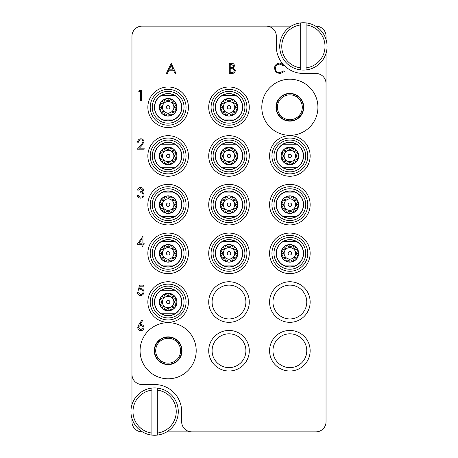 <?xml version="1.0" encoding="UTF-8"?>
<svg xmlns="http://www.w3.org/2000/svg" width="458" height="458" viewBox="0 0 458 458"><rect width="100%" height="100%" fill="white"/><g stroke="black" fill="none" stroke-linecap="round" stroke-linejoin="round"><path stroke-width="0.69" d="M168.138 378.789A28.064 28.064 0 0 0 196.201 350.725A28.064 28.064 0 0 0 168.138 322.661A28.064 28.064 0 0 0 140.074 350.725A28.064 28.064 0 0 0 168.138 378.789M289.862 135.339A28.064 28.064 0 0 0 317.926 107.275A28.064 28.064 0 0 0 289.862 79.211A28.064 28.064 0 0 0 261.799 107.275A28.064 28.064 0 0 0 289.862 135.339M188.427 107.275A20.289 20.289 0 0 0 168.138 86.986A20.289 20.289 0 0 0 147.848 107.275A20.289 20.289 0 0 0 168.138 127.564A20.289 20.289 0 0 0 188.427 107.275M188.427 155.966A20.289 20.289 0 0 0 168.138 135.677A20.289 20.289 0 0 0 147.848 155.966A20.289 20.289 0 0 0 168.138 176.256A20.289 20.289 0 0 0 188.427 155.966M188.427 204.657A20.289 20.289 0 0 0 168.138 184.368A20.289 20.289 0 0 0 147.848 204.657A20.289 20.289 0 0 0 168.138 224.941A20.289 20.289 0 0 0 188.427 204.657M249.289 204.657A20.289 20.289 0 0 0 229 184.368A20.289 20.289 0 0 0 208.711 204.657A20.289 20.289 0 0 0 229 224.941A20.289 20.289 0 0 0 249.289 204.657M249.289 155.966A20.289 20.289 0 0 0 229 135.677A20.289 20.289 0 0 0 208.711 155.966A20.289 20.289 0 0 0 229 176.256A20.289 20.289 0 0 0 249.289 155.966M249.289 107.275A20.289 20.289 0 0 0 229 86.986A20.289 20.289 0 0 0 208.711 107.275A20.289 20.289 0 0 0 229 127.564A20.289 20.289 0 0 0 249.289 107.275M310.152 155.966A20.289 20.289 0 0 0 289.862 135.677A20.289 20.289 0 0 0 269.573 155.966A20.289 20.289 0 0 0 289.862 176.256A20.289 20.289 0 0 0 310.152 155.966M310.152 204.657A20.289 20.289 0 0 0 289.862 184.368A20.289 20.289 0 0 0 269.573 204.657A20.289 20.289 0 0 0 289.862 224.941A20.289 20.289 0 0 0 310.152 204.657M310.152 253.343A20.289 20.289 0 0 0 289.862 233.059A20.289 20.289 0 0 0 269.573 253.343A20.289 20.289 0 0 0 289.862 273.632A20.289 20.289 0 0 0 310.152 253.343M310.152 302.034A20.289 20.289 0 0 0 289.862 281.744A20.289 20.289 0 0 0 269.573 302.034A20.289 20.289 0 0 0 289.862 322.323A20.289 20.289 0 0 0 310.152 302.034M306.768 302.034A16.906 16.906 0 0 0 289.862 285.128A16.906 16.906 0 0 0 272.957 302.034A16.906 16.906 0 0 0 289.862 318.94A16.906 16.906 0 0 0 306.768 302.034M188.427 253.343A20.289 20.289 0 0 0 168.138 233.059A20.289 20.289 0 0 0 147.848 253.343A20.289 20.289 0 0 0 168.138 273.632A20.289 20.289 0 0 0 188.427 253.343M188.427 302.034A20.289 20.289 0 0 0 168.138 281.744A20.289 20.289 0 0 0 147.848 302.034A20.289 20.289 0 0 0 168.138 322.323A20.289 20.289 0 0 0 188.427 302.034M249.289 302.034A20.289 20.289 0 0 0 229 281.744A20.289 20.289 0 0 0 208.711 302.034A20.289 20.289 0 0 0 229 322.323A20.289 20.289 0 0 0 249.289 302.034M245.906 302.034A16.906 16.906 0 0 0 229 285.128A16.906 16.906 0 0 0 212.094 302.034A16.906 16.906 0 0 0 229 318.94A16.906 16.906 0 0 0 245.906 302.034M249.289 350.725A20.289 20.289 0 0 0 229 330.436A20.289 20.289 0 0 0 208.711 350.725A20.289 20.289 0 0 0 229 371.014A20.289 20.289 0 0 0 249.289 350.725M245.906 350.725A16.906 16.906 0 0 0 229 333.819A16.906 16.906 0 0 0 212.094 350.725A16.906 16.906 0 0 0 229 367.631A16.906 16.906 0 0 0 245.906 350.725M249.289 253.343A20.289 20.289 0 0 0 229 233.059A20.289 20.289 0 0 0 208.711 253.343A20.289 20.289 0 0 0 229 273.632A20.289 20.289 0 0 0 249.289 253.343M310.152 350.725A20.289 20.289 0 0 0 289.862 330.436A20.289 20.289 0 0 0 269.573 350.725A20.289 20.289 0 0 0 289.862 371.014A20.289 20.289 0 0 0 310.152 350.725M306.768 350.725A16.906 16.906 0 0 0 289.862 333.819A16.906 16.906 0 0 0 272.957 350.725A16.906 16.906 0 0 0 289.862 367.631A16.906 16.906 0 0 0 306.768 350.725M275.997 107.275A13.86 13.86 0 0 1 289.862 93.415A13.86 13.86 0 0 1 303.723 107.275A13.86 13.86 0 0 1 289.862 121.141A13.86 13.86 0 0 1 275.997 107.275M154.277 350.725A13.86 13.86 0 0 1 168.138 336.859A13.86 13.86 0 0 1 182.003 350.725A13.86 13.86 0 0 1 168.138 364.585A13.86 13.86 0 0 1 154.277 350.725M326.039 39.56L326.039 36.268A10.145 10.145 0 0 0 315.9 26.129L315.579 26.129M291.196 26.129L142.1 26.129A10.145 10.145 0 0 0 131.961 36.268L131.961 374.392A10.145 10.145 0 0 0 142.1 384.537L154.615 384.537A27.051 27.051 0 0 1 181.66 411.587L181.66 421.732A10.145 10.145 0 0 0 191.805 431.871L315.9 431.871A10.145 10.145 0 0 0 326.039 421.732L326.039 83.608A10.145 10.145 0 0 0 315.9 73.463L303.385 73.463A27.051 27.051 0 0 1 284.086 65.362M131.961 418.44L131.961 421.732A10.145 10.145 0 0 0 142.1 431.871L142.421 431.871M166.804 431.871L191.805 431.871M266.195 26.129A10.145 10.145 0 0 1 276.34 36.268L276.34 46.413A27.051 27.051 0 0 0 282.557 63.673M131.961 374.392L131.961 404.729M326.039 83.608L326.039 53.271M138.797 91.411L139.392 90.369L141.27 90.369L141.27 100.514L140.36 100.514L140.36 91.411L138.797 91.411M140.892 139.839C139.461 139.953 138.677 140.738 138.539 142.18L137.629 142.18C137.795 140.119 138.9 138.992 140.938 138.797C142.81 138.94 143.829 139.942 144.001 141.814L141.951 145.455L139.409 148.163L144.133 148.163L144.133 149.205L137.24 149.205L141.173 145.003L143.091 141.894C142.93 140.612 142.198 139.925 140.892 139.839M140.663 188.53L138.539 190.087L137.629 190.087C138.007 188.473 139.014 187.608 140.646 187.488C142.369 187.574 143.36 188.456 143.612 190.122L142.427 192.211L143.526 193.076L144.133 194.879C143.881 196.94 142.713 198.033 140.623 198.154C138.722 198.051 137.595 197.049 137.24 195.16L138.15 195.16L138.946 196.562L140.64 197.112C142.117 197.095 142.982 196.379 143.222 194.965C142.844 193.425 141.808 192.709 140.102 192.818L140.102 191.782C141.459 191.862 142.329 191.307 142.701 190.122L140.663 188.53M137.24 244.24L142.959 236.179L142.959 243.204L144.133 243.204L144.133 244.24L142.959 244.24L142.959 246.581L142.049 246.581L142.049 244.24L137.24 244.24M139.026 243.204L142.049 243.204L142.049 238.795L139.026 243.204M139.45 285.128L143.612 285.128L143.612 286.17L140.159 286.17L139.616 288.838L140.806 288.637C142.822 288.821 143.886 289.925 144.001 291.958C143.841 294.173 142.661 295.364 140.463 295.53C138.7 295.393 137.669 294.437 137.371 292.673L138.282 292.673L140.514 294.494C142.094 294.351 142.953 293.492 143.091 291.918C142.948 290.464 142.135 289.719 140.646 289.679L138.408 290.2L139.45 285.128M138.894 324.665L141.923 320.033L142.621 320.583L139.942 324.682L140.99 324.585C142.833 324.745 143.841 325.747 144.001 327.59C143.823 329.508 142.77 330.544 140.829 330.699C138.946 330.527 137.921 329.497 137.761 327.607L138.894 324.665M140.801 325.627C139.513 325.695 138.803 326.371 138.671 327.647L140.881 329.657L143.091 327.647C142.896 326.359 142.135 325.684 140.801 325.627M171.183 63.319L175.992 73.463L175.002 73.463L173.502 70.211L168.905 70.211L167.365 73.463L166.369 73.463L171.183 63.319M171.235 65.299L169.397 69.169L173.027 69.169L171.235 65.299M229.315 73.463L229.315 63.319L231.29 63.319C233.174 63.204 234.25 64.046 234.513 65.832L233.34 67.99L235.292 70.584C235.063 72.456 233.981 73.417 232.057 73.463L229.315 73.463M230.225 64.36L230.225 67.612L230.832 67.612C232.343 67.795 233.265 67.206 233.603 65.849L231.456 64.36L230.225 64.36M230.225 68.654L230.225 72.421L231.519 72.421C233.076 72.604 234.032 71.986 234.381 70.584L232.721 68.769L230.225 68.654M279.895 63.061L284.321 65.179L283.525 65.792L279.838 64.103C277.119 64.292 275.624 65.723 275.35 68.402C275.636 71.105 277.153 72.536 279.901 72.685L283.525 70.99L284.321 71.597L279.907 73.721L275.727 71.952L274.439 68.334C274.76 65.042 276.58 63.284 279.895 63.061M151.907 433.056L151.907 390.119A21.64 21.64 0 0 0 151.907 433.056L151.907 435.1A23.667 23.667 0 0 1 151.907 388.075A23.667 23.667 0 0 1 178.282 411.587A23.667 23.667 0 0 1 157.317 435.1L157.317 433.056A21.64 21.64 0 0 0 157.317 390.119L157.317 388.075M157.317 433.056L157.317 390.119M157.317 435.1A23.667 23.667 0 0 1 151.907 435.1M151.907 388.075L151.907 390.119M306.093 24.944L306.093 67.881A21.64 21.64 0 0 0 306.093 24.944L306.093 22.9A23.667 23.667 0 0 1 306.093 69.925A23.667 23.667 0 0 1 279.718 46.413A23.667 23.667 0 0 1 300.683 22.9L300.683 24.944A21.64 21.64 0 0 0 300.683 67.881L300.683 69.925M300.683 24.944L300.683 67.881M300.683 22.9A23.667 23.667 0 0 1 306.093 22.9M306.093 69.925L306.093 67.881M168.138 89.356A17.919 17.919 0 0 0 150.218 107.275A17.919 17.919 0 0 0 168.138 125.194A17.919 17.919 0 0 0 186.057 107.275A17.919 17.919 0 0 0 168.138 89.356M168.138 108.998A1.723 1.723 0 0 1 166.414 107.275A1.723 1.723 0 0 1 168.138 105.552A1.723 1.723 0 0 1 169.861 107.275A1.723 1.723 0 0 1 168.138 108.998A1.723 1.723 0 0 0 169.861 107.275A1.723 1.723 0 0 0 168.138 105.552M168.138 113.023A5.748 5.748 0 0 0 173.885 107.275A5.748 5.748 0 0 0 168.138 101.527A5.748 5.748 0 0 0 162.39 107.275A5.748 5.748 0 0 0 168.138 113.023M171.504 99.151L168.138 101.069L168.138 98.487A8.794 8.794 0 0 0 159.344 107.275A8.794 8.794 0 0 0 168.138 116.069L164.771 115.399L161.92 113.492L160.014 110.641L159.344 107.275L160.014 103.909L161.92 101.058L164.771 99.151L168.138 98.487L171.504 99.151L174.355 101.058L176.261 103.909L172.529 102.884L171.504 99.151M174.343 107.275L176.261 103.909L176.931 107.275L176.261 110.641L174.343 107.275L176.931 107.275M172.529 111.666L176.261 110.641L174.355 113.492L171.504 115.399L172.529 111.666L174.355 113.492M168.138 101.069L164.771 99.151L163.746 102.884L160.014 103.909L161.932 107.275L160.014 110.641L163.746 111.666L164.771 115.399L168.138 113.481L171.504 115.399L168.138 116.069A8.794 8.794 0 0 0 176.931 107.275A8.794 8.794 0 0 0 168.138 98.487M168.138 120.969A13.694 13.694 0 0 1 154.443 107.275A13.694 13.694 0 0 1 168.138 93.581A13.694 13.694 0 0 1 181.832 107.275A13.694 13.694 0 0 1 168.138 120.969M161.468 95.51A13.522 13.522 0 0 1 174.807 95.51L161.468 95.51A13.522 13.522 0 0 0 161.468 119.04L174.807 119.04A13.522 13.522 0 0 1 161.468 119.04L161.748 119.04M168.138 123.168A15.893 15.893 0 0 0 184.03 107.275A15.893 15.893 0 0 0 168.138 91.382A15.893 15.893 0 0 0 152.245 107.275A15.893 15.893 0 0 0 168.138 123.168M163.746 111.666L161.92 113.492M163.746 102.884L161.92 101.058M172.529 102.884L174.355 101.058M161.932 107.275L159.344 107.275M168.138 113.481L168.138 116.069M174.807 95.51A13.522 13.522 0 0 1 174.807 119.04L174.527 119.04M229 235.423A17.919 17.919 0 0 0 211.081 253.343A17.919 17.919 0 0 0 229 271.268A17.919 17.919 0 0 0 246.919 253.343A17.919 17.919 0 0 0 229 235.423M168.138 284.115A17.919 17.919 0 0 0 150.218 302.034A17.919 17.919 0 0 0 168.138 319.953A17.919 17.919 0 0 0 186.057 302.034A17.919 17.919 0 0 0 168.138 284.115M168.138 235.423A17.919 17.919 0 0 0 150.218 253.343A17.919 17.919 0 0 0 168.138 271.268A17.919 17.919 0 0 0 186.057 253.343A17.919 17.919 0 0 0 168.138 235.423M289.862 235.423A17.919 17.919 0 0 0 271.943 253.343A17.919 17.919 0 0 0 289.862 271.268A17.919 17.919 0 0 0 307.782 253.343A17.919 17.919 0 0 0 289.862 235.423M289.862 186.732A17.919 17.919 0 0 0 271.943 204.657A17.919 17.919 0 0 0 289.862 222.577A17.919 17.919 0 0 0 307.782 204.657A17.919 17.919 0 0 0 289.862 186.732M289.862 138.047A17.919 17.919 0 0 0 271.943 155.966A17.919 17.919 0 0 0 289.862 173.885A17.919 17.919 0 0 0 307.782 155.966A17.919 17.919 0 0 0 289.862 138.047M229 89.356A17.919 17.919 0 0 0 211.081 107.275A17.919 17.919 0 0 0 229 125.194A17.919 17.919 0 0 0 246.919 107.275A17.919 17.919 0 0 0 229 89.356M229 138.047A17.919 17.919 0 0 0 211.081 155.966A17.919 17.919 0 0 0 229 173.885A17.919 17.919 0 0 0 246.919 155.966A17.919 17.919 0 0 0 229 138.047M229 186.732A17.919 17.919 0 0 0 211.081 204.657A17.919 17.919 0 0 0 229 222.577A17.919 17.919 0 0 0 246.919 204.657A17.919 17.919 0 0 0 229 186.732M168.138 186.732A17.919 17.919 0 0 0 150.218 204.657A17.919 17.919 0 0 0 168.138 222.577A17.919 17.919 0 0 0 186.057 204.657A17.919 17.919 0 0 0 168.138 186.732M168.138 138.047A17.919 17.919 0 0 0 150.218 155.966A17.919 17.919 0 0 0 168.138 173.885A17.919 17.919 0 0 0 186.057 155.966A17.919 17.919 0 0 0 168.138 138.047M229 255.072A1.723 1.723 0 0 1 227.277 253.343A1.723 1.723 0 0 1 229 251.619A1.723 1.723 0 0 1 230.723 253.343A1.723 1.723 0 0 1 229 255.072M229 259.091A5.748 5.748 0 0 0 234.748 253.343A5.748 5.748 0 0 0 229 247.595A5.748 5.748 0 0 0 223.252 253.343A5.748 5.748 0 0 0 229 259.091M232.366 245.225L229 247.137L229 244.555A8.794 8.794 0 0 0 220.206 253.343A8.794 8.794 0 0 0 229 262.136L225.634 261.466L222.783 259.56L220.876 256.709L220.206 253.343L220.876 249.982L222.783 247.131L225.634 245.225L229 244.555L232.366 245.225L235.217 247.131L237.124 249.982L233.391 248.957L232.366 245.225M235.206 253.343L237.124 249.982L237.794 253.343L237.124 256.709L235.206 253.343L237.794 253.343M233.391 257.734L237.124 256.709L235.217 259.56L232.366 261.466L233.391 257.734L235.217 259.56M229 247.137L225.634 245.225L224.609 248.957L220.876 249.982L222.794 253.343L220.876 256.709L224.609 257.734L225.634 261.466L229 259.554L232.366 261.466L229 262.136A8.794 8.794 0 0 0 237.794 253.343A8.794 8.794 0 0 0 229 244.555M229 267.037A13.694 13.694 0 0 1 215.306 253.343A13.694 13.694 0 0 1 229 239.649A13.694 13.694 0 0 1 242.694 253.343A13.694 13.694 0 0 1 229 267.037M222.33 241.578A13.522 13.522 0 0 1 235.67 241.578L222.33 241.578A13.522 13.522 0 0 0 222.33 265.113L235.67 265.113A13.522 13.522 0 0 1 222.33 265.113L222.611 265.113M229 269.235A15.893 15.893 0 0 0 244.893 253.343A15.893 15.893 0 0 0 229 237.456A15.893 15.893 0 0 0 213.107 253.343A15.893 15.893 0 0 0 229 269.235M224.609 257.734L222.783 259.56M224.609 248.957L222.783 247.131M233.391 248.957L235.217 247.131M222.794 253.343L220.206 253.343M229 259.554L229 262.136M235.67 241.578A13.522 13.522 0 0 1 235.67 265.113L235.389 265.113M168.138 303.757A1.723 1.723 0 0 1 166.414 302.034A1.723 1.723 0 0 1 168.138 300.311A1.723 1.723 0 0 1 169.861 302.034A1.723 1.723 0 0 1 168.138 303.757M168.138 307.782A5.748 5.748 0 0 0 173.885 302.034A5.748 5.748 0 0 0 168.138 296.286A5.748 5.748 0 0 0 162.39 302.034A5.748 5.748 0 0 0 168.138 307.782M171.504 293.91L168.138 295.828L168.138 293.246A8.794 8.794 0 0 0 159.344 302.034A8.794 8.794 0 0 0 168.138 310.827L164.771 310.158L161.92 308.251L160.014 305.4L159.344 302.034L160.014 298.673L161.92 295.816L164.771 293.91L168.138 293.246L171.504 293.91L174.355 295.816L176.261 298.668L172.529 297.643L171.504 293.91M174.343 302.034L176.261 298.668L176.931 302.034L176.261 305.4L174.343 302.034L176.931 302.034M172.529 306.425L176.261 305.4L174.355 308.251L171.504 310.158L172.529 306.425L174.355 308.251M168.138 295.828L164.771 293.91L163.746 297.643L160.014 298.673L161.932 302.034L160.014 305.4L163.746 306.425L164.771 310.158L168.138 308.24L171.504 310.158L168.138 310.827A8.794 8.794 0 0 0 176.931 302.034A8.794 8.794 0 0 0 168.138 293.246M168.138 315.728A13.694 13.694 0 0 1 154.443 302.034A13.694 13.694 0 0 1 168.138 288.34A13.694 13.694 0 0 1 181.832 302.034A13.694 13.694 0 0 1 168.138 315.728M161.468 290.269A13.522 13.522 0 0 1 174.807 290.269L161.468 290.269A13.522 13.522 0 0 0 161.468 313.799L174.807 313.799A13.522 13.522 0 0 1 161.468 313.799L161.748 313.799M168.138 317.926A15.893 15.893 0 0 0 184.03 302.034A15.893 15.893 0 0 0 168.138 286.141A15.893 15.893 0 0 0 152.245 302.034A15.893 15.893 0 0 0 168.138 317.926M163.746 306.425L161.92 308.251M163.746 297.643L161.92 295.816M172.529 297.643L174.355 295.816M161.932 302.034L159.344 302.034M168.138 308.24L168.138 310.827M174.807 290.269A13.522 13.522 0 0 1 174.807 313.799L174.527 313.799M168.138 255.072A1.723 1.723 0 0 1 166.414 253.343A1.723 1.723 0 0 1 168.138 251.619A1.723 1.723 0 0 1 169.861 253.343A1.723 1.723 0 0 1 168.138 255.072M168.138 259.091A5.748 5.748 0 0 0 173.885 253.343A5.748 5.748 0 0 0 168.138 247.595A5.748 5.748 0 0 0 162.39 253.343A5.748 5.748 0 0 0 168.138 259.091M171.504 245.225L168.138 247.137L168.138 244.555A8.794 8.794 0 0 0 159.344 253.343A8.794 8.794 0 0 0 168.138 262.136L164.771 261.466L161.92 259.56L160.014 256.709L159.344 253.343L160.014 249.982L161.92 247.131L164.771 245.225L168.138 244.555L171.504 245.225L174.355 247.131L176.261 249.982L172.529 248.957L171.504 245.225M174.343 253.343L176.261 249.982L176.931 253.343L176.261 256.709L174.343 253.343L176.931 253.343M172.529 257.734L176.261 256.709L174.355 259.56L171.504 261.466L172.529 257.734L174.355 259.56M168.138 247.137L164.771 245.225L163.746 248.957L160.014 249.982L161.932 253.343L160.014 256.709L163.746 257.734L164.771 261.466L168.138 259.554L171.504 261.466L168.138 262.136A8.794 8.794 0 0 0 176.931 253.343A8.794 8.794 0 0 0 168.138 244.555M168.138 267.037A13.694 13.694 0 0 1 154.443 253.343A13.694 13.694 0 0 1 168.138 239.649A13.694 13.694 0 0 1 181.832 253.343A13.694 13.694 0 0 1 168.138 267.037M161.468 241.578A13.522 13.522 0 0 1 174.807 241.578L161.468 241.578A13.522 13.522 0 0 0 161.468 265.113L174.807 265.113A13.522 13.522 0 0 1 161.468 265.113L161.748 265.113M168.138 269.235A15.893 15.893 0 0 0 184.03 253.343A15.893 15.893 0 0 0 168.138 237.456A15.893 15.893 0 0 0 152.245 253.343A15.893 15.893 0 0 0 168.138 269.235M163.746 257.734L161.92 259.56M163.746 248.957L161.92 247.131M172.529 248.957L174.355 247.131M161.932 253.343L159.344 253.343M168.138 259.554L168.138 262.136M174.807 241.578A13.522 13.522 0 0 1 174.807 265.113L174.527 265.113M289.862 255.072A1.723 1.723 0 0 1 288.139 253.343A1.723 1.723 0 0 1 289.862 251.619A1.723 1.723 0 0 1 291.586 253.343A1.723 1.723 0 0 1 289.862 255.072M289.862 259.091A5.748 5.748 0 0 0 295.61 253.343A5.748 5.748 0 0 0 289.862 247.595A5.748 5.748 0 0 0 284.115 253.343A5.748 5.748 0 0 0 289.862 259.091M293.229 245.225L289.862 247.137L289.862 244.555A8.794 8.794 0 0 0 281.069 253.343A8.794 8.794 0 0 0 289.862 262.136L286.496 261.466L283.645 259.56L281.739 256.709L281.069 253.343L281.739 249.982L283.645 247.131L286.496 245.225L289.862 244.555L293.229 245.225L296.08 247.131L297.986 249.982L294.254 248.957L293.229 245.225M296.068 253.343L297.986 249.982L298.656 253.343L297.986 256.709L296.068 253.343L298.656 253.343M294.254 257.734L297.986 256.709L296.08 259.56L293.229 261.466L294.254 257.734L296.08 259.56M289.862 247.137L286.496 245.225L285.471 248.957L281.739 249.982L283.657 253.343L281.739 256.709L285.471 257.734L286.496 261.466L289.862 259.554L293.229 261.466L289.862 262.136A8.794 8.794 0 0 0 298.656 253.343A8.794 8.794 0 0 0 289.862 244.555M289.862 267.037A13.694 13.694 0 0 1 276.168 253.343A13.694 13.694 0 0 1 289.862 239.649A13.694 13.694 0 0 1 303.557 253.343A13.694 13.694 0 0 1 289.862 267.037M283.193 241.578A13.522 13.522 0 0 1 296.532 241.578L283.193 241.578A13.522 13.522 0 0 0 283.193 265.113L296.532 265.113A13.522 13.522 0 0 1 283.193 265.113L283.473 265.113M289.862 269.235A15.893 15.893 0 0 0 305.755 253.343A15.893 15.893 0 0 0 289.862 237.456A15.893 15.893 0 0 0 273.97 253.343A15.893 15.893 0 0 0 289.862 269.235M285.471 257.734L283.645 259.56M285.471 248.957L283.645 247.131M294.254 248.957L296.08 247.131M283.657 253.343L281.069 253.343M289.862 259.554L289.862 262.136M296.532 241.578A13.522 13.522 0 0 1 296.532 265.113L296.252 265.113M289.862 206.381A1.723 1.723 0 0 1 288.139 204.657A1.723 1.723 0 0 1 289.862 202.928A1.723 1.723 0 0 1 291.586 204.657A1.723 1.723 0 0 1 289.862 206.381M289.862 210.405A5.748 5.748 0 0 0 295.61 204.657A5.748 5.748 0 0 0 289.862 198.909A5.748 5.748 0 0 0 284.115 204.657A5.748 5.748 0 0 0 289.862 210.405M293.229 196.534L289.862 198.446L289.862 195.864A8.794 8.794 0 0 0 281.069 204.657A8.794 8.794 0 0 0 289.862 213.445L286.496 212.775L283.645 210.869L281.739 208.018L281.069 204.657L281.739 201.291L283.645 198.44L286.496 196.534L289.862 195.864L293.229 196.534L296.08 198.44L297.986 201.291L294.254 200.266L293.229 196.534M296.068 204.657L297.986 201.291L298.656 204.657L297.986 208.018L296.068 204.657L298.656 204.657M294.254 209.043L297.986 208.018L296.08 210.869L293.229 212.775L294.254 209.043L296.08 210.869M289.862 198.446L286.496 196.534L285.471 200.266L281.739 201.291L283.657 204.657L281.739 208.018L285.471 209.043L286.496 212.775L289.862 210.863L293.229 212.775L289.862 213.445A8.794 8.794 0 0 0 298.656 204.657A8.794 8.794 0 0 0 289.862 195.864M289.862 218.351A13.694 13.694 0 0 1 276.168 204.657A13.694 13.694 0 0 1 289.862 190.963A13.694 13.694 0 0 1 303.557 204.657A13.694 13.694 0 0 1 289.862 218.351M283.193 192.887A13.522 13.522 0 0 1 296.532 192.887L283.193 192.887A13.522 13.522 0 0 0 283.193 216.422L296.532 216.422A13.522 13.522 0 0 1 283.193 216.422L283.473 216.422M289.862 220.544A15.893 15.893 0 0 0 305.755 204.657A15.893 15.893 0 0 0 289.862 188.765A15.893 15.893 0 0 0 273.97 204.657A15.893 15.893 0 0 0 289.862 220.544M285.471 209.043L283.645 210.869M285.471 200.266L283.645 198.44M294.254 200.266L296.08 198.44M283.657 204.657L281.069 204.657M289.862 210.863L289.862 213.445M296.532 192.887A13.522 13.522 0 0 1 296.532 216.422L296.252 216.422M289.862 157.689A1.723 1.723 0 0 1 288.139 155.966A1.723 1.723 0 0 1 289.862 154.243A1.723 1.723 0 0 1 291.586 155.966A1.723 1.723 0 0 1 289.862 157.689M289.862 161.714A5.748 5.748 0 0 0 295.61 155.966A5.748 5.748 0 0 0 289.862 150.218A5.748 5.748 0 0 0 284.115 155.966A5.748 5.748 0 0 0 289.862 161.714M293.229 147.842L289.862 149.76L289.862 147.173A8.794 8.794 0 0 0 281.069 155.966A8.794 8.794 0 0 0 289.862 164.754L286.496 164.09L283.645 162.184L281.739 159.327L281.069 155.966L281.739 152.6L283.645 149.749L286.496 147.842L289.862 147.173L293.229 147.842L296.08 149.749L297.986 152.6L294.254 151.575L293.229 147.842M296.068 155.966L297.986 152.6L298.656 155.966L297.986 159.332L296.068 155.966L298.656 155.966M294.254 160.357L297.986 159.332L296.08 162.184L293.229 164.09L294.254 160.357L296.08 162.184M289.862 149.76L286.496 147.842L285.471 151.575L281.739 152.6L283.657 155.966L281.739 159.327L285.471 160.357L286.496 164.09L289.862 162.172L293.229 164.09L289.862 164.754A8.794 8.794 0 0 0 298.656 155.966A8.794 8.794 0 0 0 289.862 147.173M289.862 169.66A13.694 13.694 0 0 1 276.168 155.966A13.694 13.694 0 0 1 289.862 142.272A13.694 13.694 0 0 1 303.557 155.966A13.694 13.694 0 0 1 289.862 169.66M283.193 144.201A13.522 13.522 0 0 1 296.532 144.201L283.193 144.201A13.522 13.522 0 0 0 283.193 167.731L296.532 167.731A13.522 13.522 0 0 1 283.193 167.731L283.473 167.731M289.862 171.859A15.893 15.893 0 0 0 305.755 155.966A15.893 15.893 0 0 0 289.862 140.074A15.893 15.893 0 0 0 273.97 155.966A15.893 15.893 0 0 0 289.862 171.859M285.471 160.357L283.645 162.184M285.471 151.575L283.645 149.749M294.254 151.575L296.08 149.749M283.657 155.966L281.069 155.966M289.862 162.172L289.862 164.754M296.532 144.201A13.522 13.522 0 0 1 296.532 167.731L296.252 167.731M229 108.998A1.723 1.723 0 0 1 227.277 107.275A1.723 1.723 0 0 1 229 105.552A1.723 1.723 0 0 1 230.723 107.275A1.723 1.723 0 0 1 229 108.998M229 113.023A5.748 5.748 0 0 0 234.748 107.275A5.748 5.748 0 0 0 229 101.527A5.748 5.748 0 0 0 223.252 107.275A5.748 5.748 0 0 0 229 113.023M232.366 99.151L229 101.069L229 98.487A8.794 8.794 0 0 0 220.206 107.275A8.794 8.794 0 0 0 229 116.069L225.634 115.399L222.783 113.492L220.876 110.641L220.206 107.275L220.876 103.909L222.783 101.058L225.634 99.151L229 98.487L232.366 99.151L235.217 101.058L237.124 103.909L233.391 102.884L232.366 99.151M235.206 107.275L237.124 103.909L237.794 107.275L237.124 110.641L235.206 107.275L237.794 107.275M233.391 111.666L237.124 110.641L235.217 113.492L232.366 115.399L233.391 111.666L235.217 113.492M229 101.069L225.634 99.151L224.609 102.884L220.876 103.909L222.794 107.275L220.876 110.641L224.609 111.666L225.634 115.399L229 113.481L232.366 115.399L229 116.069A8.794 8.794 0 0 0 237.794 107.275A8.794 8.794 0 0 0 229 98.487M229 120.969A13.694 13.694 0 0 1 215.306 107.275A13.694 13.694 0 0 1 229 93.581A13.694 13.694 0 0 1 242.694 107.275A13.694 13.694 0 0 1 229 120.969M222.33 95.51A13.522 13.522 0 0 1 235.67 95.51L222.33 95.51A13.522 13.522 0 0 0 222.33 119.04L235.67 119.04A13.522 13.522 0 0 1 222.33 119.04L222.611 119.04M229 123.168A15.893 15.893 0 0 0 244.893 107.275A15.893 15.893 0 0 0 229 91.382A15.893 15.893 0 0 0 213.107 107.275A15.893 15.893 0 0 0 229 123.168M224.609 111.666L222.783 113.492M224.609 102.884L222.783 101.058M233.391 102.884L235.217 101.058M222.794 107.275L220.206 107.275M229 113.481L229 116.069M235.67 95.51A13.522 13.522 0 0 1 235.67 119.04L235.389 119.04M229 157.689A1.723 1.723 0 0 1 227.277 155.966A1.723 1.723 0 0 1 229 154.243A1.723 1.723 0 0 1 230.723 155.966A1.723 1.723 0 0 1 229 157.689M229 161.714A5.748 5.748 0 0 0 234.748 155.966A5.748 5.748 0 0 0 229 150.218A5.748 5.748 0 0 0 223.252 155.966A5.748 5.748 0 0 0 229 161.714M232.366 147.842L229 149.76L229 147.173A8.794 8.794 0 0 0 220.206 155.966A8.794 8.794 0 0 0 229 164.754L225.634 164.09L222.783 162.184L220.876 159.327L220.206 155.966L220.876 152.6L222.783 149.749L225.634 147.842L229 147.173L232.366 147.842L235.217 149.749L237.124 152.6L233.391 151.575L232.366 147.842M235.206 155.966L237.124 152.6L237.794 155.966L237.124 159.332L235.206 155.966L237.794 155.966M233.391 160.357L237.124 159.332L235.217 162.184L232.366 164.09L233.391 160.357L235.217 162.184M229 149.76L225.634 147.842L224.609 151.575L220.876 152.6L222.794 155.966L220.876 159.327L224.609 160.357L225.634 164.09L229 162.172L232.366 164.09L229 164.754A8.794 8.794 0 0 0 237.794 155.966A8.794 8.794 0 0 0 229 147.173M229 169.66A13.694 13.694 0 0 1 215.306 155.966A13.694 13.694 0 0 1 229 142.272A13.694 13.694 0 0 1 242.694 155.966A13.694 13.694 0 0 1 229 169.66M222.33 144.201A13.522 13.522 0 0 1 235.67 144.201L222.33 144.201A13.522 13.522 0 0 0 222.33 167.731L235.67 167.731A13.522 13.522 0 0 1 222.33 167.731L222.611 167.731M229 171.859A15.893 15.893 0 0 0 244.893 155.966A15.893 15.893 0 0 0 229 140.074A15.893 15.893 0 0 0 213.107 155.966A15.893 15.893 0 0 0 229 171.859M224.609 160.357L222.783 162.184M224.609 151.575L222.783 149.749M233.391 151.575L235.217 149.749M222.794 155.966L220.206 155.966M229 162.172L229 164.754M235.67 144.201A13.522 13.522 0 0 1 235.67 167.731L235.389 167.731M229 206.381A1.723 1.723 0 0 1 227.277 204.657A1.723 1.723 0 0 1 229 202.928A1.723 1.723 0 0 1 230.723 204.657A1.723 1.723 0 0 1 229 206.381M229 210.405A5.748 5.748 0 0 0 234.748 204.657A5.748 5.748 0 0 0 229 198.909A5.748 5.748 0 0 0 223.252 204.657A5.748 5.748 0 0 0 229 210.405M232.366 196.534L229 198.446L229 195.864A8.794 8.794 0 0 0 220.206 204.657A8.794 8.794 0 0 0 229 213.445L225.634 212.775L222.783 210.869L220.876 208.018L220.206 204.657L220.876 201.291L222.783 198.44L225.634 196.534L229 195.864L232.366 196.534L235.217 198.44L237.124 201.291L233.391 200.266L232.366 196.534M235.206 204.657L237.124 201.291L237.794 204.657L237.124 208.018L235.206 204.657L237.794 204.657M233.391 209.043L237.124 208.018L235.217 210.869L232.366 212.775L233.391 209.043L235.217 210.869M229 198.446L225.634 196.534L224.609 200.266L220.876 201.291L222.794 204.657L220.876 208.018L224.609 209.043L225.634 212.775L229 210.863L232.366 212.775L229 213.445A8.794 8.794 0 0 0 237.794 204.657A8.794 8.794 0 0 0 229 195.864M229 218.351A13.694 13.694 0 0 1 215.306 204.657A13.694 13.694 0 0 1 229 190.963A13.694 13.694 0 0 1 242.694 204.657A13.694 13.694 0 0 1 229 218.351M222.33 192.887A13.522 13.522 0 0 1 235.67 192.887L222.33 192.887A13.522 13.522 0 0 0 222.33 216.422L235.67 216.422A13.522 13.522 0 0 1 222.33 216.422L222.611 216.422M229 220.544A15.893 15.893 0 0 0 244.893 204.657A15.893 15.893 0 0 0 229 188.765A15.893 15.893 0 0 0 213.107 204.657A15.893 15.893 0 0 0 229 220.544M224.609 209.043L222.783 210.869M224.609 200.266L222.783 198.44M233.391 200.266L235.217 198.44M222.794 204.657L220.206 204.657M229 210.863L229 213.445M235.67 192.887A13.522 13.522 0 0 1 235.67 216.422L235.389 216.422M168.138 206.381A1.723 1.723 0 0 1 166.414 204.657A1.723 1.723 0 0 1 168.138 202.928A1.723 1.723 0 0 1 169.861 204.657A1.723 1.723 0 0 1 168.138 206.381M168.138 210.405A5.748 5.748 0 0 0 173.885 204.657A5.748 5.748 0 0 0 168.138 198.909A5.748 5.748 0 0 0 162.39 204.657A5.748 5.748 0 0 0 168.138 210.405M171.504 196.534L168.138 198.446L168.138 195.864A8.794 8.794 0 0 0 159.344 204.657A8.794 8.794 0 0 0 168.138 213.445L164.771 212.775L161.92 210.869L160.014 208.018L159.344 204.657L160.014 201.291L161.92 198.44L164.771 196.534L168.138 195.864L171.504 196.534L174.355 198.44L176.261 201.291L172.529 200.266L171.504 196.534M174.343 204.657L176.261 201.291L176.931 204.657L176.261 208.018L174.343 204.657L176.931 204.657M172.529 209.043L176.261 208.018L174.355 210.869L171.504 212.775L172.529 209.043L174.355 210.869M168.138 198.446L164.771 196.534L163.746 200.266L160.014 201.291L161.932 204.657L160.014 208.018L163.746 209.043L164.771 212.775L168.138 210.863L171.504 212.775L168.138 213.445A8.794 8.794 0 0 0 176.931 204.657A8.794 8.794 0 0 0 168.138 195.864M168.138 218.351A13.694 13.694 0 0 1 154.443 204.657A13.694 13.694 0 0 1 168.138 190.963A13.694 13.694 0 0 1 181.832 204.657A13.694 13.694 0 0 1 168.138 218.351M161.468 192.887A13.522 13.522 0 0 1 174.807 192.887L161.468 192.887A13.522 13.522 0 0 0 161.468 216.422L174.807 216.422A13.522 13.522 0 0 1 161.468 216.422L161.748 216.422M168.138 220.544A15.893 15.893 0 0 0 184.03 204.657A15.893 15.893 0 0 0 168.138 188.765A15.893 15.893 0 0 0 152.245 204.657A15.893 15.893 0 0 0 168.138 220.544M163.746 209.043L161.92 210.869M163.746 200.266L161.92 198.44M172.529 200.266L174.355 198.44M161.932 204.657L159.344 204.657M168.138 210.863L168.138 213.445M174.807 192.887A13.522 13.522 0 0 1 174.807 216.422L174.527 216.422M168.138 157.689A1.723 1.723 0 0 1 166.414 155.966A1.723 1.723 0 0 1 168.138 154.243A1.723 1.723 0 0 1 169.861 155.966A1.723 1.723 0 0 1 168.138 157.689M168.138 161.714A5.748 5.748 0 0 0 173.885 155.966A5.748 5.748 0 0 0 168.138 150.218A5.748 5.748 0 0 0 162.39 155.966A5.748 5.748 0 0 0 168.138 161.714M171.504 147.842L168.138 149.76L168.138 147.173A8.794 8.794 0 0 0 159.344 155.966A8.794 8.794 0 0 0 168.138 164.754L164.771 164.09L161.92 162.184L160.014 159.327L159.344 155.966L160.014 152.6L161.92 149.749L164.771 147.842L168.138 147.173L171.504 147.842L174.355 149.749L176.261 152.6L172.529 151.575L171.504 147.842M174.343 155.966L176.261 152.6L176.931 155.966L176.261 159.332L174.343 155.966L176.931 155.966M172.529 160.357L176.261 159.332L174.355 162.184L171.504 164.09L172.529 160.357L174.355 162.184M168.138 149.76L164.771 147.842L163.746 151.575L160.014 152.6L161.932 155.966L160.014 159.327L163.746 160.357L164.771 164.09L168.138 162.172L171.504 164.09L168.138 164.754A8.794 8.794 0 0 0 176.931 155.966A8.794 8.794 0 0 0 168.138 147.173M168.138 169.66A13.694 13.694 0 0 1 154.443 155.966A13.694 13.694 0 0 1 168.138 142.272A13.694 13.694 0 0 1 181.832 155.966A13.694 13.694 0 0 1 168.138 169.66M161.468 144.201A13.522 13.522 0 0 1 174.807 144.201L161.468 144.201A13.522 13.522 0 0 0 161.468 167.731L174.807 167.731A13.522 13.522 0 0 1 161.468 167.731L161.748 167.731M168.138 171.859A15.893 15.893 0 0 0 184.03 155.966A15.893 15.893 0 0 0 168.138 140.074A15.893 15.893 0 0 0 152.245 155.966A15.893 15.893 0 0 0 168.138 171.859M163.746 160.357L161.92 162.184M163.746 151.575L161.92 149.749M172.529 151.575L174.355 149.749M161.932 155.966L159.344 155.966M168.138 162.172L168.138 164.754M174.807 144.201A13.522 13.522 0 0 1 174.807 167.731L174.527 167.731M168.138 338.285A12.44 12.44 0 0 0 155.703 350.725A12.44 12.44 0 0 0 168.138 363.16A12.44 12.44 0 0 0 180.578 350.725A12.44 12.44 0 0 0 168.138 338.285M168.138 337.197A13.522 13.522 0 0 0 154.615 350.725A13.522 13.522 0 0 0 168.138 364.247A13.522 13.522 0 0 0 181.66 350.725A13.522 13.522 0 0 0 168.138 337.197M289.862 94.84A12.44 12.44 0 0 0 277.422 107.275A12.44 12.44 0 0 0 289.862 119.715A12.44 12.44 0 0 0 302.297 107.275A12.44 12.44 0 0 0 289.862 94.84M289.862 93.753A13.522 13.522 0 0 0 276.34 107.275A13.522 13.522 0 0 0 289.862 120.803A13.522 13.522 0 0 0 303.385 107.275A13.522 13.522 0 0 0 289.862 93.753"/></g></svg>

